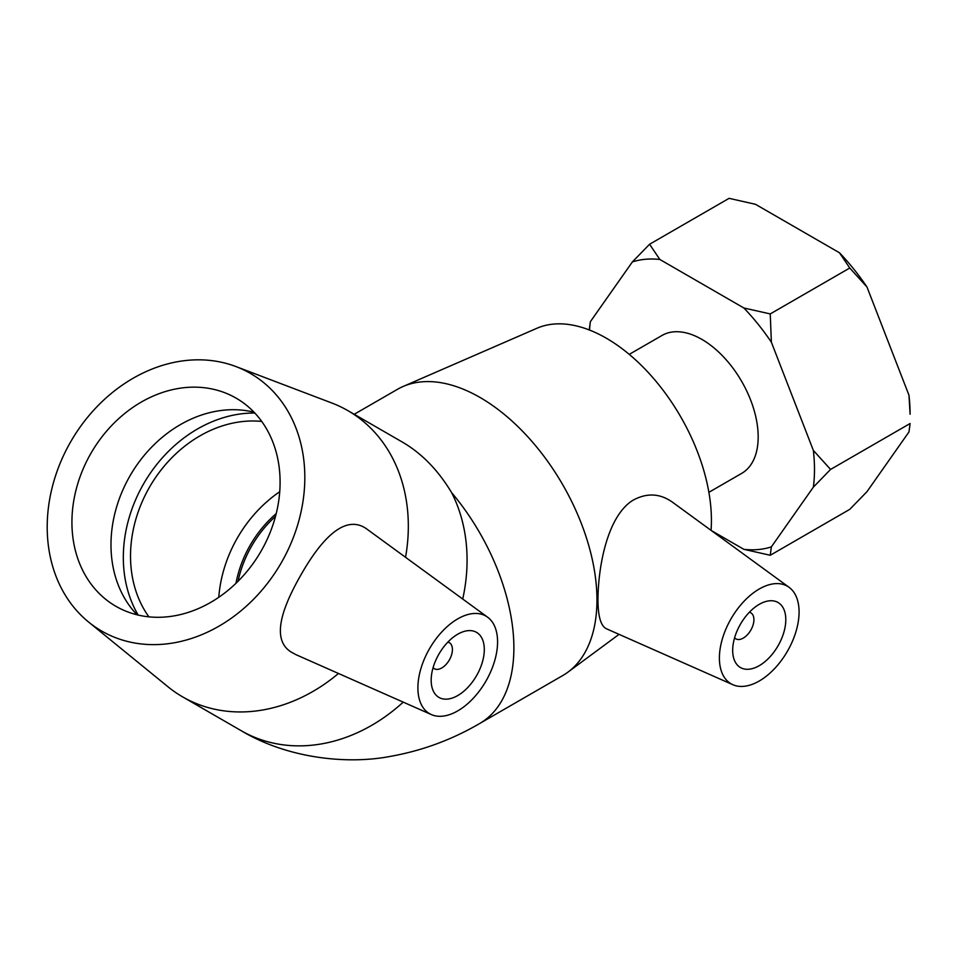<?xml version="1.0" encoding="UTF-8"?>
<svg xmlns="http://www.w3.org/2000/svg" width="958" height="958" viewBox="0 0 958 958"><rect width="100%" height="100%" fill="white"/><g stroke="black" fill="none" stroke-linecap="round" stroke-linejoin="round"><path stroke-width="1.44" d="M839.471 252.78L849.758 268.012L866.978 287.005A159.279 91.956 -120 0 0 839.471 252.78L755.479 204.293L729.086 198.342L649.572 244.254L632.352 261.953L590.356 321.696L589.23 330.091M711.243 530.492L743.863 549.329L770.244 555.269L849.758 509.357L866.978 491.67L908.974 431.926L910.1 423.52L830.574 469.432L813.366 450.44L771.37 342.21L770.244 313.925L743.863 307.985L659.87 259.486L649.572 244.254M770.244 555.269L771.37 546.874L813.366 487.119L830.574 469.432M849.758 268.012L770.244 313.925M908.974 395.247L910.1 414.239A159.279 91.956 -120 0 0 908.974 395.247L866.978 287.005M771.37 546.874A159.279 91.956 60 0 1 743.863 549.329M589.541 330.055A159.279 91.956 60 0 1 590.356 321.696M632.352 261.953A159.279 91.956 60 0 1 659.87 259.486M813.366 450.44A159.279 91.956 60 0 1 813.366 487.119M743.863 307.985A159.279 91.956 60 0 1 771.37 342.21M708.884 492.316L741.684 473.384A79.634 45.984 -120 0 0 741.684 381.416A79.634 45.984 -120 0 0 662.038 335.444L629.238 354.376M749.372 612.246A15.029 8.67 -60 0 1 750.809 612.809A15.029 8.67 -60 0 1 750.809 630.148A15.029 8.67 -60 0 1 735.792 638.83A15.029 8.67 -60 0 1 734.582 637.86M447.865 642.111A15.029 8.67 -60 0 1 449.314 642.674A15.029 8.67 -60 0 1 449.314 660.014A15.029 8.67 -60 0 1 434.297 668.696A15.029 8.67 -60 0 1 433.088 667.714M148.897 616.844A120.193 98.135 120 0 1 149.616 486.987A120.193 98.135 120 0 1 261.714 421.436M218.771 597.313A120.193 98.135 120 0 1 279.736 491.717M276.215 513.608A102.159 83.418 -60 0 0 250.254 545.09A102.159 83.418 -60 0 0 235.967 583.302M476.521 675.725A37.554 21.687 -60 0 1 438.956 697.412A37.554 21.687 -60 0 1 438.956 654.039A37.554 21.687 -60 0 1 476.521 632.352A37.554 21.687 -60 0 1 476.521 675.725M429.567 648.614A56.342 32.524 -60 0 1 487.598 617.192A56.342 32.524 -60 0 1 485.91 681.15A56.342 32.524 -60 0 1 431.363 714.584A56.342 32.524 -60 0 1 428.214 712.812A56.342 32.524 -60 0 1 429.567 648.614M338.473 673.474A165.255 134.934 120 0 1 182.583 696.849A165.255 134.934 120 0 1 167.985 686.778L88.507 621.97A148.73 121.438 120 0 1 70.844 441.506A148.73 121.438 120 0 1 235.955 366.567A148.73 121.438 120 0 1 281.185 562.945A148.73 121.438 120 0 1 88.507 621.97M235.955 366.567L331.827 403.007A165.255 134.934 120 0 1 347.85 410.611A165.255 134.934 120 0 1 405.545 557.293M347.85 410.611L402.623 442.237C421.867 453.493 438.189 470.282 451.589 492.58A165.255 134.934 120 0 1 462.726 599.037M295.794 654.577L291.064 652.003C270.599 639.07 282.646 606.785 301.171 574.489C321.11 539.558 345.527 512.314 367.848 529.786L487.598 617.192M138.168 615.072A128.492 104.913 120 0 1 143.748 483.598A128.492 104.913 120 0 1 254.816 413.03M137.054 614.796A120.193 98.135 120 0 1 132.204 609.3A120.193 98.135 120 0 1 130.084 475.707A120.193 98.135 120 0 1 246.841 410.754A120.193 98.135 120 0 1 254.026 412.203M260.995 551.293A120.193 98.135 120 0 1 115.918 606.306A120.193 98.135 120 0 1 91.022 453.158A120.193 98.135 120 0 1 236.099 398.133A120.193 98.135 120 0 1 260.995 551.293M732.678 650.35A37.554 21.687 -60 0 1 749.072 612.557A37.554 21.687 -60 0 1 778.016 602.486A37.554 21.687 -60 0 1 778.016 645.86A37.554 21.687 -60 0 1 740.462 667.546A37.554 21.687 -60 0 1 732.678 650.35M799.08 612.018A56.342 32.524 -60 0 1 775.609 667.498A56.342 32.524 -60 0 1 732.87 684.719A56.342 32.524 -60 0 1 722.332 638.986A56.342 32.524 -60 0 1 761.203 587.937A56.342 32.524 -60 0 1 789.093 587.326A56.342 32.524 -60 0 1 799.08 612.018M606.45 628.771C600.774 626.053 597.948 616.198 597.984 599.193C598.187 566.789 607.264 516.099 632.963 500.256C646.722 492.735 659.799 493.322 672.193 501.992L789.093 587.326M451.589 492.58A165.255 95.417 -120 0 1 513.883 647.871A165.255 95.417 -120 0 1 479.647 723.53L562.729 675.558A165.255 95.417 -120 0 0 567.962 672.133A165.255 95.417 -120 0 0 596.954 599.912A165.255 95.417 -120 0 0 528.337 437.387A165.255 95.417 -120 0 0 403.055 386.505A165.255 95.417 -120 0 0 397.474 389.319L354.221 414.287M711.052 530.361A148.73 85.873 -120 0 0 711.423 520.326A148.73 85.873 -120 0 0 649.668 374.051A148.73 85.873 -120 0 0 536.911 328.271L403.055 386.505M403.21 702.13A165.255 134.934 120 0 1 241.32 730.762C287.616 758.485 347.61 764.843 391.104 756.245C422.406 750.605 451.925 739.696 479.659 723.53M238.015 581.314A102.159 83.418 120 0 1 275.497 516.374M449.314 642.674L448.045 641.932M434.297 668.696L433.016 667.954M182.583 696.849L241.32 730.762M431.363 714.584L295.794 654.589M750.809 612.809L749.539 612.066M735.792 638.83L734.511 638.088M732.87 684.719L606.438 628.771M619.048 634.352L567.962 672.133"/></g></svg>
